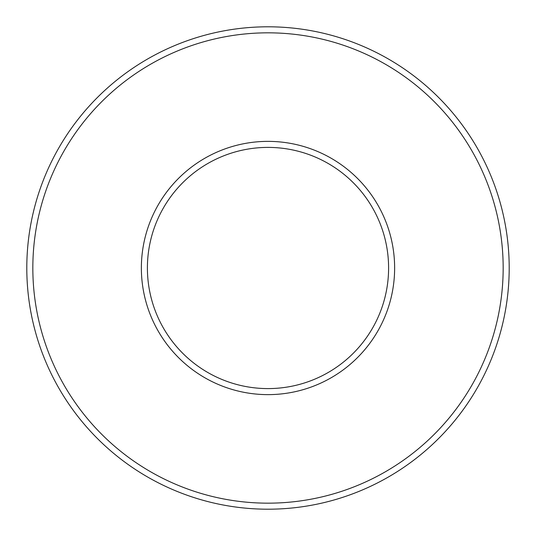 <?xml version="1.0" encoding="UTF-8"?>
<svg xmlns="http://www.w3.org/2000/svg" width="536" height="536" viewBox="0 0 536 536"><rect width="100%" height="100%" fill="white"/><g stroke="black" fill="none" stroke-linecap="round" stroke-linejoin="round"><path stroke-width="0.8" d="M268 147.4A120.6 120.6 0 0 1 372.44 328.3A120.6 120.6 0 0 1 163.56 328.3A120.6 120.6 0 0 1 268 147.4A120.6 120.6 0 0 1 372.44 328.3A120.6 120.6 0 0 1 163.56 328.3A120.6 120.6 0 0 1 268 147.4A120.6 120.6 0 0 1 372.44 328.3A120.6 120.6 0 0 1 163.56 328.3A120.6 120.6 0 0 1 268 147.4A120.6 120.6 0 0 1 372.44 328.3A120.6 120.6 0 0 1 163.56 328.3A120.6 120.6 0 0 1 268 147.4M268 26.8A241.2 241.2 0 0 1 476.886 388.6A241.2 241.2 0 0 1 59.114 388.6A241.2 241.2 0 0 1 268 26.8A241.2 241.2 0 0 1 476.886 388.6A241.2 241.2 0 0 1 59.114 388.6A241.2 241.2 0 0 1 268 26.8M268 141.37A126.63 126.63 0 0 1 377.666 331.315A126.63 126.63 0 0 1 158.334 331.315A126.63 126.63 0 0 1 268 141.37M268 32.83A235.17 235.17 0 0 1 471.66 385.585A235.17 235.17 0 0 1 64.34 385.585A235.17 235.17 0 0 1 268 32.83"/></g></svg>
